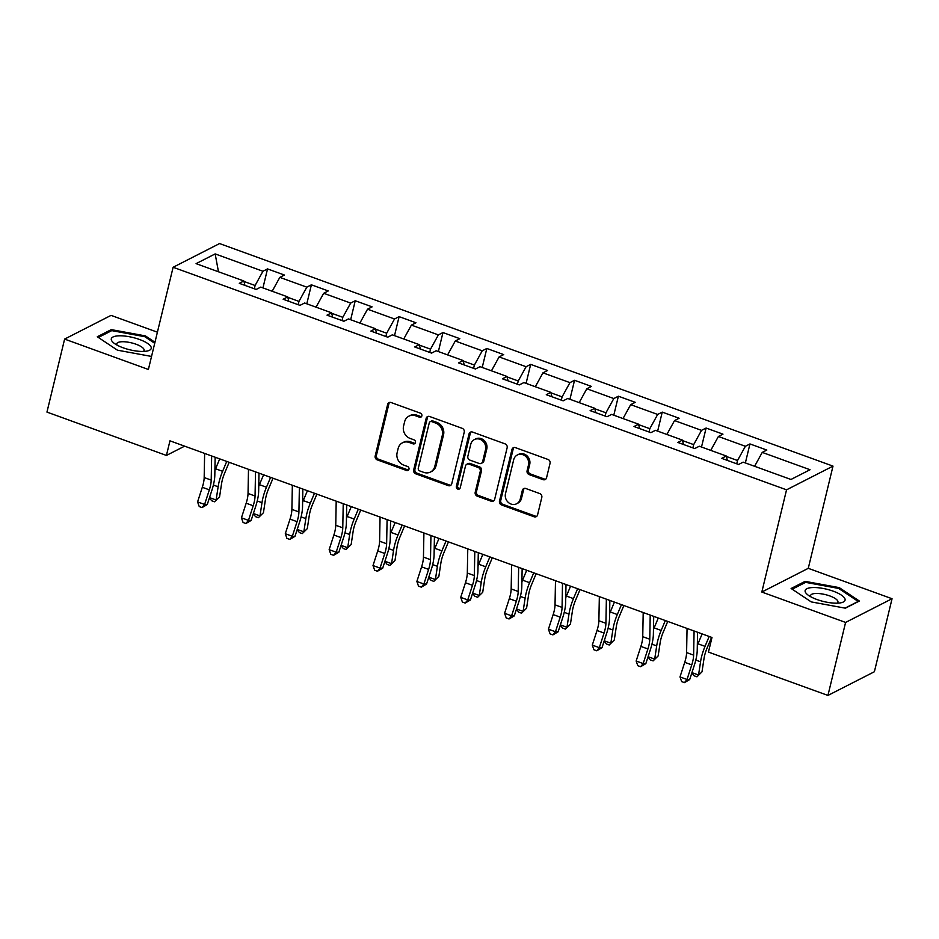 <?xml version="1.0" encoding="UTF-8"?>
<svg xmlns="http://www.w3.org/2000/svg" width="939" height="939" viewBox="0 0 939 939"><rect width="100%" height="100%" fill="white"/><g stroke="black" fill="none" stroke-linecap="round" stroke-linejoin="round"><path stroke-width="1.41" d="M421.869 415.871A2.171 1.937 -117 0 0 420.426 413.172L391.105 402.538A3.099 2.77 -117 0 0 387.654 404.392L375.177 455.99A3.099 2.77 -117 0 0 377.243 459.864L406.552 470.498A2.171 1.937 -117 0 0 408.97 469.195A2.171 1.937 -117 0 0 407.526 466.483L403.735 465.11A9.918 8.885 -117 0 1 397.127 452.727L398.159 448.431A9.918 8.885 -117 0 1 402.479 442.797A9.918 8.885 -117 0 1 409.216 442.469L413.007 443.842A2.171 1.937 -117 0 0 415.425 442.539A2.171 1.937 -117 0 0 413.982 439.828L410.179 438.454A9.918 8.885 -117 0 1 403.57 426.071L404.615 421.775A9.918 8.885 -117 0 1 408.935 416.141A9.918 8.885 -117 0 1 415.66 415.801L419.451 417.186A2.171 1.937 -117 0 0 421.869 415.871M543.094 479.653A3.099 2.77 -117 0 0 546.545 477.798L550.054 463.314A3.099 2.77 -117 0 0 547.989 459.453L515.417 447.633A3.099 2.77 -117 0 0 511.966 449.499L499.489 501.097A3.099 2.77 -117 0 0 501.555 504.959L534.115 516.779A3.099 2.77 -117 0 0 537.566 514.912L541.803 497.424A3.099 2.77 -117 0 0 539.737 493.562L525.793 488.503A3.099 2.77 -117 0 0 522.342 490.369L520.241 499.043A8.298 7.418 -117 0 1 516.638 503.75A8.298 7.418 -117 0 1 508.257 502.365A8.298 7.418 -117 0 1 505.487 493.679L513.703 459.723A8.298 7.418 -117 0 1 517.307 455.004A8.298 7.418 -117 0 1 525.687 456.389A8.298 7.418 -117 0 1 528.469 465.075L527.096 470.732A3.099 2.77 -117 0 0 529.162 474.606L543.094 479.653L544.35 479.019A3.099 2.77 -117 0 0 545.782 479.148M761.822 592.039L845.593 622.428L827.94 695.435L874.385 671.737L892.05 598.73L808.268 568.33L832.999 466.12L786.542 489.829L761.822 592.039L808.268 568.33M157.412 332.183L111.06 315.375L64.615 339.085L148.385 369.473L173.116 267.263L786.542 489.829M64.615 339.085L46.95 412.092L166.426 455.438L184.619 446.154M827.94 695.435L708.452 652.089L711.985 637.487L169.959 440.837L166.426 455.438M464.23 432.175A3.099 2.77 -117 0 0 462.164 428.313L429.604 416.493A3.099 2.77 -117 0 0 426.153 418.36L413.665 469.958A3.099 2.77 -117 0 0 415.731 473.831L448.29 485.639A3.099 2.77 -117 0 0 451.753 483.773L464.23 432.175M472.517 432.069L505.076 443.877A3.099 2.77 -117 0 1 507.142 447.75L494.653 499.348A3.099 2.77 -117 0 1 491.203 501.215L477.27 496.156A3.099 2.77 -117 0 1 475.204 492.282L480.263 471.366A3.099 2.77 -117 0 0 478.197 467.493L468.96 464.136A3.099 2.77 -117 0 0 465.498 466.002L460.227 487.787A2.171 1.937 -117 0 1 456.366 486.39L469.054 433.935A3.099 2.77 -117 0 1 472.517 432.069M832.999 466.12L219.573 243.565L173.116 267.263M749.956 443.936L745.378 446.283L718.394 436.482L722.971 434.147L706.105 428.031L701.515 430.367L674.531 420.578L679.12 418.242L662.241 412.115L657.664 414.451L630.679 404.662L635.257 402.326L618.39 396.211L613.813 398.547L586.816 388.758L591.406 386.41L574.539 380.295L569.95 382.631L542.965 372.842L547.543 370.506L530.676 364.379L526.098 366.715L499.102 356.926L503.691 354.59L486.825 348.475L482.235 350.81L455.251 341.021L459.828 338.674L442.962 332.559L438.384 334.894L411.388 325.105L415.977 322.77L399.11 316.643L394.521 318.99L367.536 309.189L372.114 306.853L355.247 300.738L350.67 303.074L323.673 293.285L328.263 290.937L311.396 284.822L306.807 287.158L279.822 277.369L284.4 275.033L267.533 268.906L262.955 271.254L215.16 253.906L196.075 263.648L243.87 280.984L239.292 283.332L256.159 289.447L260.737 287.111L287.733 296.9L283.144 299.236L300.011 305.363L304.6 303.015L331.584 312.816L327.007 315.152L343.874 321.267L348.451 318.931L375.436 328.72L370.858 331.068L387.725 337.183L392.314 334.847L419.299 344.636L414.709 346.972L431.588 353.099L436.166 350.752L463.15 360.553L458.572 362.888L475.439 369.004L480.017 366.668L507.013 376.457L502.424 378.793L519.302 384.92L523.88 382.584L550.864 392.373L546.287 394.709L563.154 400.824L567.731 398.488L594.727 408.277L590.138 410.625L607.005 416.74L611.594 414.404L638.579 424.193L634.001 426.529L650.868 432.656L655.445 430.32L682.442 440.109L677.852 442.445L694.719 448.56L699.309 446.225L726.293 456.014L721.715 458.361L738.582 464.476L743.16 462.141L790.955 479.477L810.04 469.735L762.245 452.398L766.823 450.063L749.956 443.936L745.366 462.939M726.41 456.483L737.526 460.521L736.739 463.807M737.526 460.521L745.378 446.283M710.741 450.38L718.394 436.482M726.293 456.014L727.349 460.403M682.547 440.579L693.675 444.617L692.876 447.891M693.675 444.617L701.515 430.367M666.878 434.464L674.531 420.578M682.442 440.109L683.498 444.487M638.696 424.663L649.811 428.7L649.025 431.987M649.811 428.7L657.664 414.451M623.026 418.548L630.679 404.662M638.579 424.193L639.635 428.583M594.833 408.758L605.96 412.784L605.162 416.071M605.96 412.784L613.813 398.547M579.163 402.643L586.816 388.758M594.727 408.277L595.784 412.667M550.982 392.842L562.097 396.88L561.311 400.155M562.097 396.88L569.95 382.631M535.312 386.727L542.965 372.842M550.864 392.373L551.921 396.751M507.119 376.926L518.246 380.964L517.448 384.251M518.246 380.964L526.098 366.715M491.449 370.811L499.102 356.926M507.013 376.457L508.069 380.847M463.267 361.022L474.395 365.048L473.596 368.334M474.395 365.048L482.235 350.81M447.598 354.907L455.251 341.021M463.15 360.553L464.206 364.931M419.416 345.106L430.532 349.144L429.733 352.43M430.532 349.144L438.384 334.894M403.747 338.991L411.388 325.105M419.299 344.636L420.355 349.015M375.553 329.19L386.68 333.228L385.882 336.514M386.68 333.228L394.521 318.99M359.883 323.075L367.536 309.189M375.436 328.72L376.492 333.11M331.702 313.286L342.817 317.312L342.031 320.598M342.817 317.312L350.67 303.074M316.032 307.17L323.673 293.285M331.584 312.816L332.641 317.194M287.839 297.37L298.966 301.407L298.168 304.694M298.966 301.407L306.807 287.158M272.169 291.254L279.822 277.369M287.733 296.9L288.789 301.29M243.987 281.454L255.103 285.491L254.316 288.778M255.103 285.491L262.955 271.254M218.47 271.77L215.16 253.906M243.87 280.984L244.926 285.374M845.593 622.428L892.05 598.73M754.592 466.284L762.245 452.398M262.943 287.909L267.533 268.906M306.795 303.813L311.396 284.822M350.658 319.729L355.247 300.738M394.509 335.646L399.11 316.643M438.372 351.55L442.962 332.559M482.223 367.466L486.825 348.475M526.086 383.382L530.676 364.379M569.938 399.286L574.539 380.295M613.789 415.202L618.39 396.211M657.652 431.118L662.241 412.115M701.503 447.023L706.105 428.031M154.97 342.266L145.404 335.892L111.283 329.624L97.292 336.761L117.422 350.177L151.543 356.444M859.373 601.042L839.243 587.626L805.11 581.358L791.119 588.495L811.261 601.911L845.382 608.179L859.373 601.042M110.931 331.044L111.283 329.624M145.158 336.925L145.404 335.892M804.77 582.779L805.11 581.358M838.985 588.659L839.243 587.626M421.494 416.658A2.171 1.937 -117 0 1 420.707 416.54L416.916 415.167A9.918 8.885 -117 0 0 410.19 415.496L408.935 416.141M402.479 442.797L403.735 442.163A9.918 8.885 -117 0 1 410.472 441.823L414.263 443.196A2.171 1.937 -117 0 0 415.038 443.314M389.673 402.408A3.099 2.77 -117 0 0 388.91 403.758L376.422 455.356A3.099 2.77 -117 0 0 378.487 459.218L407.808 469.852A2.171 1.937 -117 0 0 408.594 469.969M428.172 416.376A3.099 2.77 -117 0 0 427.409 417.726L414.921 469.324A3.099 2.77 -117 0 0 416.986 473.186L449.546 485.005A3.099 2.77 -117 0 0 450.978 485.123M431.67 421.611A2.171 1.937 -117 0 0 429.252 422.914L418.289 468.209A2.171 1.937 -117 0 0 419.745 470.92L423.735 472.364A9.918 8.885 -117 0 0 430.473 472.035A9.918 8.885 -117 0 0 434.792 466.401L442.281 435.438A9.918 8.885 -117 0 0 435.673 423.066L431.67 421.611L432.926 420.977A2.171 1.937 -117 0 0 431.447 421.048L430.191 421.681M430.473 472.035L431.729 471.39A9.918 8.885 -117 0 0 436.048 465.756L434.792 466.401M432.926 420.977L436.928 422.421A9.918 8.885 -117 0 1 443.537 434.804L436.048 465.756M466.847 464.242L468.103 463.608A3.099 2.77 -117 0 1 470.216 463.502L479.453 466.847A3.099 2.77 -117 0 1 481.519 470.721L476.46 491.649A3.099 2.77 -117 0 0 478.526 495.51L492.459 500.569A3.099 2.77 -117 0 0 493.891 500.698M471.085 431.94A3.099 2.77 -117 0 0 470.31 433.29L457.622 485.745A2.171 1.937 -117 0 0 459.852 488.573M485.522 449.652A8.298 7.418 -117 0 0 482.74 440.966A8.298 7.418 -117 0 0 474.371 439.581A8.298 7.418 -117 0 0 470.756 444.288L467.857 456.26A3.099 2.77 -117 0 0 469.923 460.122L479.172 463.479A3.099 2.77 -117 0 0 482.623 461.612L485.522 449.652L486.778 449.006A8.298 7.418 -117 0 0 483.996 440.332A8.298 7.418 -117 0 0 475.627 438.936L474.371 439.581M481.273 463.373L482.529 462.739A3.099 2.77 -117 0 0 483.878 460.979L482.623 461.612M486.778 449.006L483.878 460.979M517.307 455.004L518.563 454.37A8.298 7.418 -117 0 1 526.943 455.755A8.298 7.418 -117 0 1 529.713 464.429L528.352 470.099A3.099 2.77 -117 0 0 530.418 473.96L544.35 479.019M516.638 503.75L517.894 503.104A8.298 7.418 -117 0 0 521.497 498.398L520.241 499.043M524.373 488.374A3.099 2.77 -117 0 0 523.598 489.724L521.497 498.398M513.997 447.516A3.099 2.77 -117 0 0 513.222 448.865L500.745 500.452A3.099 2.77 -117 0 0 502.811 504.325L535.371 516.133A3.099 2.77 -117 0 0 536.803 516.262M229.163 462.317L224.562 473.291A15.799 5.082 109.9 0 0 221.581 483.597L219.573 496.813L214.515 501.79L211.709 500.769L209.432 497.87M209.514 497.6L216.123 499.994L218.13 486.778A23.686 7.629 -70.1 0 1 222.602 471.319L226.745 461.436M214.902 470.451A23.686 7.629 -70.1 0 1 215.571 468.772L219.714 458.889M214.515 501.79L219.573 496.813M211.662 455.967L211.205 480.099A15.799 5.082 -70.1 0 1 209.338 489.841L204.608 504.454L207.273 504.513L212.003 489.9A23.686 7.629 109.9 0 0 214.808 475.298L215.148 457.223M204.632 453.408L204.174 477.552A15.799 5.082 -70.1 0 1 202.308 487.294L197.577 501.907L204.608 504.454L202.049 507.588L199.232 506.567L197.577 501.907M207.273 504.513L202.049 507.588M143.021 351.444A20.529 6.338 13.6 0 0 146.942 351.08A20.529 6.338 13.6 0 0 145.733 342.277A20.529 6.338 13.6 0 0 119.523 335.798A20.529 6.338 13.6 0 0 113.936 343.099A20.529 6.338 13.6 0 0 143.021 351.444M143.256 351.444A14.062 4.343 13.6 0 0 144.101 350.388A14.062 4.343 13.6 0 0 137.117 344.636A14.062 4.343 13.6 0 0 122.399 341.726A14.062 4.343 13.6 0 0 116.776 343.768A14.062 4.343 13.6 0 0 117.046 345.094M98.349 337.465L111.764 330.622L144.829 336.702L154.724 343.298M833.269 591.194A20.529 6.338 13.6 0 0 810.251 587.767A20.529 6.338 13.6 0 0 807.763 594.833A20.529 6.338 13.6 0 0 816.942 599.516A20.529 6.338 13.6 0 0 840.769 602.815A20.529 6.338 13.6 0 0 833.269 591.194M837.095 603.178A14.062 4.343 13.6 0 0 837.928 602.122A14.062 4.343 13.6 0 0 829.853 595.96A14.062 4.343 13.6 0 0 810.603 595.502A14.062 4.343 13.6 0 0 810.873 596.828M792.187 589.199L805.603 582.356L838.656 588.436L858.176 601.429L845.065 608.12M273.014 478.221L268.425 489.196A15.799 5.082 109.9 0 0 265.444 499.501L263.436 512.729L258.378 517.706L255.561 516.685L253.284 513.786M253.377 513.516L259.986 515.91L261.981 502.682A23.686 7.629 -70.1 0 1 266.465 487.224L270.596 477.352M258.753 486.367A23.686 7.629 -70.1 0 1 259.434 484.677L263.577 474.794M258.378 517.706L263.436 512.729M316.877 494.137L312.276 505.112A15.799 5.082 109.9 0 0 309.295 515.417L307.288 528.634L302.229 533.622L299.424 532.601L297.147 529.69M297.229 529.42L303.837 531.826L305.844 518.598A23.686 7.629 -70.1 0 1 310.316 503.14L314.459 493.257M302.604 502.271A23.686 7.629 -70.1 0 1 303.285 500.593L307.429 490.71M302.229 533.622L307.288 528.634M255.514 471.871L255.056 496.015A15.799 5.082 -70.1 0 1 253.201 505.745L248.471 520.37L251.136 520.429L255.866 505.816A23.686 7.629 109.9 0 0 258.659 491.214L259 473.139M248.495 469.324L248.037 493.468A15.799 5.082 -70.1 0 1 246.171 503.198L241.44 517.812L248.471 520.37L245.901 523.504L243.084 522.483L241.44 517.812M251.136 520.429L245.901 523.504M299.377 487.787L298.919 511.931A15.799 5.082 -70.1 0 1 297.053 521.661L292.322 536.275L294.987 536.333L299.717 521.72A23.686 7.629 109.9 0 0 302.522 507.119L302.863 489.055M292.346 485.24L291.888 509.384A15.799 5.082 -70.1 0 1 290.022 519.114L285.292 533.728L292.322 536.275L289.752 539.42L286.947 538.399L285.292 533.728M294.987 536.333L289.752 539.42M360.729 510.053L356.139 521.028A15.799 5.082 109.9 0 0 353.146 531.333L351.151 544.55L346.092 549.526L343.275 548.505L340.998 545.606M341.08 545.336L347.7 547.73L349.695 534.514A23.686 7.629 -70.1 0 1 354.179 519.056L358.311 509.173M346.468 518.187A23.686 7.629 -70.1 0 1 347.148 516.509L351.292 506.626M346.092 549.526L351.151 544.55M404.592 525.957L399.991 536.932A15.799 5.082 109.9 0 0 397.009 547.237L395.002 560.466L389.943 565.442L387.138 564.421L384.849 561.522M384.943 561.252L391.551 563.646L393.558 550.418A23.686 7.629 -70.1 0 1 398.03 534.96L402.174 525.089M390.319 534.091A23.686 7.629 -70.1 0 1 391 532.413L395.143 522.53M389.943 565.442L395.002 560.466M448.443 541.873L443.854 552.848A15.799 5.082 109.9 0 0 440.861 563.154L438.865 576.37L433.806 581.358L430.989 580.337L428.712 577.426M428.794 577.156L435.403 579.563L437.41 566.334A23.686 7.629 -70.1 0 1 441.893 550.876L446.025 540.993M434.182 550.008A23.686 7.629 -70.1 0 1 434.863 548.329L438.994 538.446M433.806 581.358L438.865 576.37M343.228 503.703L342.77 527.835A15.799 5.082 -70.1 0 1 340.916 537.577L336.185 552.191L338.85 552.249L343.58 537.636A23.686 7.629 109.9 0 0 346.374 523.035L346.714 504.959M336.197 501.144L335.751 525.288A15.799 5.082 -70.1 0 1 333.885 535.019L329.155 549.644L336.185 552.191L333.615 555.325L330.798 554.303L329.155 549.644M338.85 552.249L333.615 555.325M387.091 519.607L386.633 543.751A15.799 5.082 -70.1 0 1 384.767 553.482L380.037 568.095L382.701 568.165L387.431 553.552A23.686 7.629 109.9 0 0 390.237 538.951L390.577 520.875M380.06 517.06L379.602 541.204A15.799 5.082 -70.1 0 1 377.736 550.935L373.006 565.548L380.037 568.095L377.466 571.241L374.661 570.219L373.006 565.548M382.701 568.165L377.466 571.241M430.942 535.523L430.485 559.667A15.799 5.082 -70.1 0 1 428.618 569.398L423.888 584.011L426.564 584.07L431.294 569.457A23.686 7.629 109.9 0 0 434.088 554.855L434.428 536.791M423.912 532.976L423.454 557.109A15.799 5.082 -70.1 0 1 421.599 566.851L416.869 581.464L423.888 584.011L421.329 587.157L418.512 586.136L416.869 581.464M426.564 584.07L421.329 587.157M474.805 551.439L474.348 575.572A15.799 5.082 -70.1 0 1 472.481 585.314L467.751 599.927L470.416 599.986L475.146 585.373A23.686 7.629 109.9 0 0 477.939 570.771L478.291 552.695M467.775 548.881L467.317 573.025A15.799 5.082 -70.1 0 1 465.451 582.755L460.72 597.368L467.751 599.927L465.181 603.061L462.375 602.04L460.72 597.368M470.416 599.986L465.181 603.061M518.657 567.344L518.199 591.488A15.799 5.082 -70.1 0 1 516.333 601.218L511.602 615.831L514.279 615.902L519.009 601.277A23.686 7.629 109.9 0 0 521.802 586.675L522.143 568.611M511.626 564.797L511.168 588.941A15.799 5.082 -70.1 0 1 509.314 598.671L504.583 613.284L511.602 615.831L509.044 618.977L506.227 617.956L504.583 613.284M514.279 615.902L509.044 618.977M562.508 583.26L562.062 607.404A15.799 5.082 -70.1 0 1 560.196 617.134L555.465 631.747L558.13 631.806L562.86 617.193A23.686 7.629 109.9 0 0 565.654 602.592L565.994 584.528M555.489 580.713L555.031 604.845A15.799 5.082 -70.1 0 1 553.165 614.587L548.435 629.2L555.465 631.747L552.895 634.893L550.09 633.872L548.435 629.2M558.13 631.806L552.895 634.893M606.371 599.164L605.913 623.308A15.799 5.082 -70.1 0 1 604.047 633.05L599.317 647.664L601.993 647.722L606.723 633.109A23.686 7.629 109.9 0 0 609.517 618.508L609.857 600.432M599.34 596.617L598.882 620.761A15.799 5.082 -70.1 0 1 597.016 630.492L592.286 645.105L599.317 647.664L596.758 650.797L593.941 649.776L592.286 645.105M601.993 647.722L596.758 650.797M650.222 615.08L649.776 639.224A15.799 5.082 -70.1 0 1 647.91 648.955L643.18 663.568L645.844 663.627L650.574 649.013A23.686 7.629 109.9 0 0 653.368 634.412L653.708 616.348M643.203 612.533L642.746 636.677A15.799 5.082 -70.1 0 1 640.879 646.408L636.149 661.021L643.18 663.568L640.609 666.713L637.804 665.692L636.149 661.021M645.844 663.627L640.609 666.713M694.085 630.996L693.628 655.14A15.799 5.082 -70.1 0 1 691.761 664.871L687.031 679.484L689.696 679.543L694.426 664.929A23.686 7.629 109.9 0 0 697.231 650.328L697.571 632.264M687.055 628.449L686.597 652.582A15.799 5.082 -70.1 0 1 684.731 662.324L680 676.937L687.031 679.484L684.461 682.618L681.655 681.608L680 676.937M689.696 679.543L684.461 682.618M492.306 557.789L487.705 568.752A15.799 5.082 109.9 0 0 484.724 579.058L482.716 592.286L477.658 597.263L474.852 596.242L472.563 593.342M472.657 593.072L479.266 595.467L481.273 582.25A23.686 7.629 -70.1 0 1 485.745 566.792L489.888 556.909M478.033 565.924A23.686 7.629 -70.1 0 1 478.714 564.233L482.857 554.362M477.658 597.263L482.716 592.286M536.157 573.694L531.556 584.668A15.799 5.082 109.9 0 0 528.575 594.974L526.579 608.202L521.521 613.179L518.704 612.158L516.427 609.258M516.509 608.988L523.117 611.383L525.124 598.155A23.686 7.629 -70.1 0 1 529.596 582.696L533.739 572.813M521.896 581.828A23.686 7.629 -70.1 0 1 522.577 580.149L526.709 570.266M521.521 613.179L526.579 608.202M580.02 589.61L575.419 600.584A15.799 5.082 109.9 0 0 572.438 610.89L570.431 624.106L565.372 629.095L562.567 628.074L560.278 625.163M560.372 624.893L566.98 627.287L568.987 614.071A23.686 7.629 -70.1 0 1 573.459 598.613L577.602 588.73M565.748 597.744A23.686 7.629 -70.1 0 1 566.428 596.065L570.572 586.182M565.372 629.095L570.431 624.106M623.872 605.514L619.271 616.489A15.799 5.082 109.9 0 0 616.289 626.794L614.282 640.022L609.235 644.999L606.418 643.978L604.141 641.079M604.223 640.809L610.831 643.203L612.838 629.987A23.686 7.629 -70.1 0 1 617.31 614.529L621.454 604.646M609.611 613.66A23.686 7.629 -70.1 0 1 610.291 611.97L614.423 602.099M609.235 644.999L614.282 640.022M667.735 621.43L663.134 632.405A15.799 5.082 109.9 0 0 660.152 642.71L658.145 655.938L653.086 660.915L650.269 659.894L647.992 656.983M648.086 656.713L654.694 659.119L656.69 645.891A23.686 7.629 -70.1 0 1 661.173 630.433L665.317 620.55M653.462 629.564A23.686 7.629 -70.1 0 1 654.143 627.886L658.286 618.003M653.086 660.915L658.145 655.938M711.586 637.346L706.985 648.321A15.799 5.082 109.9 0 0 704.004 658.626L701.996 671.843L696.938 676.819L694.132 675.81L691.855 672.899M691.937 672.629L698.546 675.024L700.553 661.807A23.686 7.629 -70.1 0 1 705.025 646.349L709.168 636.466M697.325 645.48A23.686 7.629 -70.1 0 1 697.994 643.802L702.137 633.919M696.938 676.819L701.996 671.843M416.916 415.167L415.66 415.801M414.263 443.196L413.007 443.842M410.472 441.823L409.216 442.469M407.808 469.852L406.552 470.498M378.487 459.218L377.243 459.864M376.422 455.356L375.177 455.99M388.91 403.758L387.654 404.392M420.707 416.54L419.451 417.186M449.546 485.005L448.29 485.639M416.986 473.186L415.731 473.831M414.921 469.324L413.665 469.958M427.409 417.726L426.153 418.36M443.537 434.804L442.281 435.438M436.928 422.421L435.673 423.066M492.459 500.569L491.203 501.215M478.526 495.51L477.27 496.156M476.46 491.649L475.204 492.282M481.519 470.721L480.263 471.366M479.453 466.847L478.197 467.493M470.216 463.502L468.96 464.136M457.622 485.745L456.366 486.39M470.31 433.29L469.054 433.935M530.418 473.96L529.162 474.606M528.352 470.099L527.096 470.732M529.713 464.429L528.469 465.075M523.598 489.724L522.342 490.369M535.371 516.133L534.115 516.779M502.811 504.325L501.555 504.959M500.745 500.452L499.489 501.097M513.222 448.865L511.966 449.499M213.388 485.052L218.13 486.778M215.571 468.772L222.602 471.319M211.205 480.099L204.174 477.552M209.338 489.841L202.308 487.294M257.239 500.968L261.981 502.682M259.434 484.677L266.465 487.224M301.102 516.884L305.844 518.598M303.285 500.593L310.316 503.14M255.056 496.015L248.037 493.468M253.201 505.745L246.171 503.198M298.919 511.931L291.888 509.384M297.053 521.661L290.022 519.114M344.953 532.789L349.695 534.514M347.148 516.509L354.179 519.056M388.816 548.705L393.558 550.418M391 532.413L398.03 534.96M432.668 564.609L437.41 566.334M434.863 548.329L441.893 550.876M342.77 527.835L335.751 525.288M340.916 537.577L333.885 535.019M386.633 543.751L379.602 541.204M384.767 553.482L377.736 550.935M430.485 559.667L423.454 557.109M428.618 569.398L421.599 566.851M474.348 575.572L467.317 573.025M472.481 585.314L465.451 582.755M518.199 591.488L511.168 588.941M516.333 601.218L509.314 598.671M562.062 607.404L555.031 604.845M560.196 617.134L553.165 614.587M605.913 623.308L598.882 620.761M604.047 633.05L597.016 630.492M649.776 639.224L642.746 636.677M647.91 648.955L640.879 646.408M693.628 655.14L686.597 652.582M691.761 664.871L684.731 662.324M476.531 580.525L481.273 582.25M478.714 564.233L485.745 566.792M520.382 596.441L525.124 598.155M522.577 580.149L529.596 582.696M564.245 612.345L568.987 614.071M566.428 596.065L573.459 598.613M608.096 628.261L612.838 629.987M610.291 611.97L617.31 614.529M651.948 644.177L656.69 645.891M654.143 627.886L661.173 630.433M695.811 660.082L700.553 661.807M697.994 643.802L705.025 646.349"/></g></svg>
